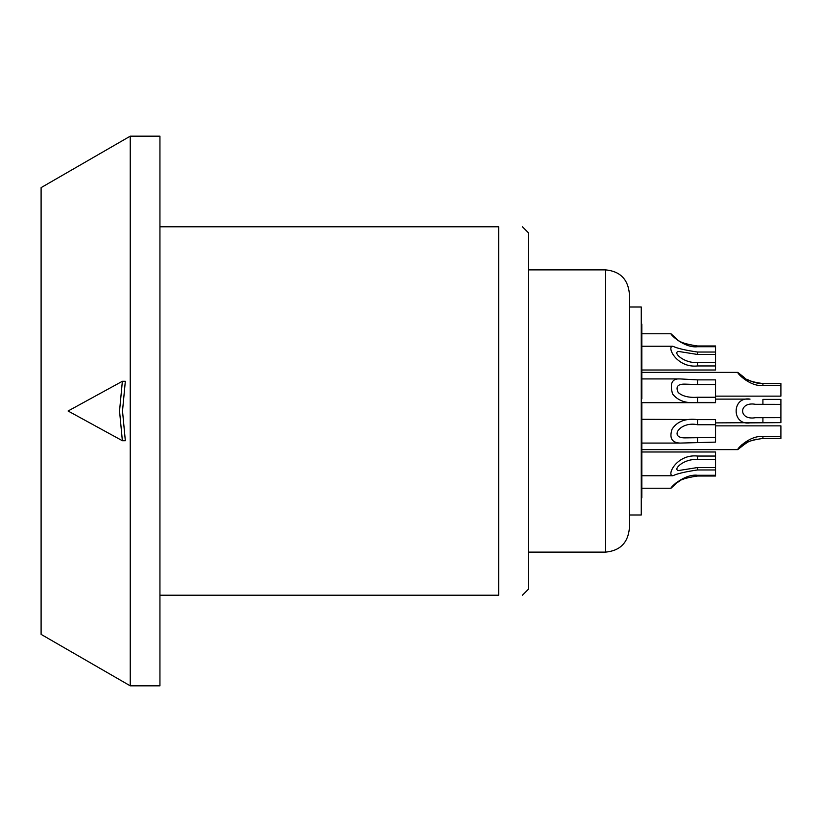 <?xml version="1.0" encoding="UTF-8"?>
<svg xmlns="http://www.w3.org/2000/svg" width="822" height="822" viewBox="0 0 822 822"><rect width="100%" height="100%" fill="white"/><g stroke="black" fill="none" stroke-linecap="round" stroke-linejoin="round"><path stroke-width="1.23" d="M641.263 307.017L641.263 514.983L629.375 514.983L629.375 307.017L641.263 307.017M629.375 411L629.375 293.639C627.967 279.203 620.045 271.281 605.609 269.873L605.609 552.127C620.045 550.719 627.967 542.797 629.375 528.361L629.375 411M522.412 595.21L528.361 589.261L528.361 232.739L522.412 226.79M159.941 595.21L498.646 595.21C530.385 595.21 530.385 595.21 498.646 595.21C530.385 595.21 530.385 595.21 498.646 595.21L498.646 226.79C530.385 226.79 530.385 226.79 498.646 226.79C530.385 226.79 530.385 226.79 498.646 226.79L159.941 226.79M159.941 411L159.941 685.825L130.236 685.825L130.236 136.175L159.941 136.175L159.941 411M130.236 685.825L41.1 634.368L41.1 187.632L130.236 136.175M122.365 381.285L125.334 381.285L122.509 411L125.334 440.715L122.365 440.715L119.539 411L122.365 381.285L68.082 411L122.365 440.715M697.549 362.317L697.549 365.954C676.712 368.235 666.149 346.257 672.848 346.237C677.03 348.312 685.271 350.244 697.549 352.042L697.549 354.467L678.489 351.436C671.944 352.546 685.363 364.043 697.549 362.317L715.541 362.317L715.541 370.003L641.848 370.003M697.549 354.467L715.541 354.467L715.541 362.317M697.549 397.252L697.549 402.39C686.391 403.705 678.068 400.9 672.581 393.974C669.581 383.412 672.067 378.387 680.041 378.921L697.549 379.877L697.549 384.562L684.777 384.121C677.636 384.008 675.448 386.813 678.201 392.526C682.455 396.266 688.898 397.848 697.549 397.252L715.541 397.252L715.541 402.688L641.263 402.688M697.549 345.98L715.541 345.98L697.549 345.98L697.549 346.72C685.301 348.353 670.865 335.397 670.968 333.753L676.763 338.952C678.921 342.003 685.846 344.346 697.549 345.98C685.63 344.264 678.695 341.921 676.763 338.952M697.549 476.02C685.63 477.736 678.695 480.079 676.763 483.048L670.968 488.247C670.855 486.624 685.26 473.657 697.549 475.28L715.541 475.28L715.541 476.02L697.549 476.02L697.549 475.28M678.191 481.98L680.123 480.726M681.654 479.863L687.613 477.448M695.802 476.061L697.498 476.02M675.859 483.048L674.081 484.682M697.549 467.533L697.549 469.958C685.271 471.756 677.04 473.688 672.848 475.763C666.139 475.65 676.855 453.713 697.549 456.046L697.549 459.683C684.747 458.049 672.262 469.475 678.489 470.564L697.549 467.533L715.541 467.533L715.541 475.28M697.549 419.61L697.549 424.748C680.585 420.874 668.43 437.797 684.777 437.879L715.541 437.438L715.541 442.123L680.041 443.079C671.81 442.657 669.159 438.003 672.088 429.125C677.266 421.316 685.754 418.141 697.549 419.61L715.541 419.61L715.541 437.438M715.541 345.98L715.541 354.467M697.549 379.877L715.541 379.877L715.541 397.252M641.848 419.312L715.541 419.61M641.848 451.997L715.541 451.997L715.541 467.533M697.549 346.72L715.541 346.72M697.549 352.042L715.541 352.042M697.549 365.954L715.541 365.954M697.549 384.562L715.541 384.562M697.549 402.39L715.541 402.39M697.549 424.748L715.541 424.748M697.549 456.046L715.541 456.046M697.549 459.683L715.541 459.683M697.549 469.958L715.541 469.958M641.848 333.753L670.968 333.753M641.848 346.237L672.848 346.237M641.848 378.921L680.041 378.921M641.848 443.079L680.041 443.079M641.848 475.763L672.848 475.763M641.848 488.247L670.968 488.247M762.908 404.362L762.908 399.379L780.9 399.379L780.9 404.362L755.49 404.311C738.331 401.249 738.331 420.751 755.49 417.689L780.9 417.638L780.9 422.621L750.044 422.888C731.426 425.775 731.601 396.153 750.044 399.112L715.541 399.112M780.9 404.362L780.9 417.638M780.9 385.374L762.908 385.374C750.692 387.07 737.252 373.599 737.745 372.376L744.372 377.575C746.037 380.093 752.222 382.096 762.908 383.566L780.9 383.566L780.9 396.142L715.541 396.142M759.138 383.36L756.148 382.877M753.99 382.353L747.362 379.569M641.848 449.624L737.745 449.624C737.242 448.422 750.64 434.951 762.908 436.626L762.908 438.434C752.233 439.924 746.047 441.917 744.372 444.425L747.362 442.431M748.41 441.866L750.311 440.962M753.99 439.647L756.148 439.123M742.225 444.425L741.341 445.277M715.541 422.888L762.908 422.621L762.908 417.638M762.908 385.374L762.908 383.566L780.9 383.566M715.541 425.858L780.9 425.858L780.9 438.434L762.908 438.434M762.908 436.626L780.9 436.626M641.848 372.376L737.745 372.376M641.263 398.876L641.848 398.876L641.848 324.125L641.263 324.094M641.263 497.906L641.848 497.875L641.848 402.688M641.263 406.397L641.848 406.397M697.549 437.438L697.549 442.123M641.263 384.141L641.848 384.141M641.263 437.859L641.848 437.859M641.263 410.137L641.848 410.137M528.361 269.873L605.609 269.873M528.361 552.127L605.609 552.127M744.372 444.425L737.745 449.624"/></g></svg>
